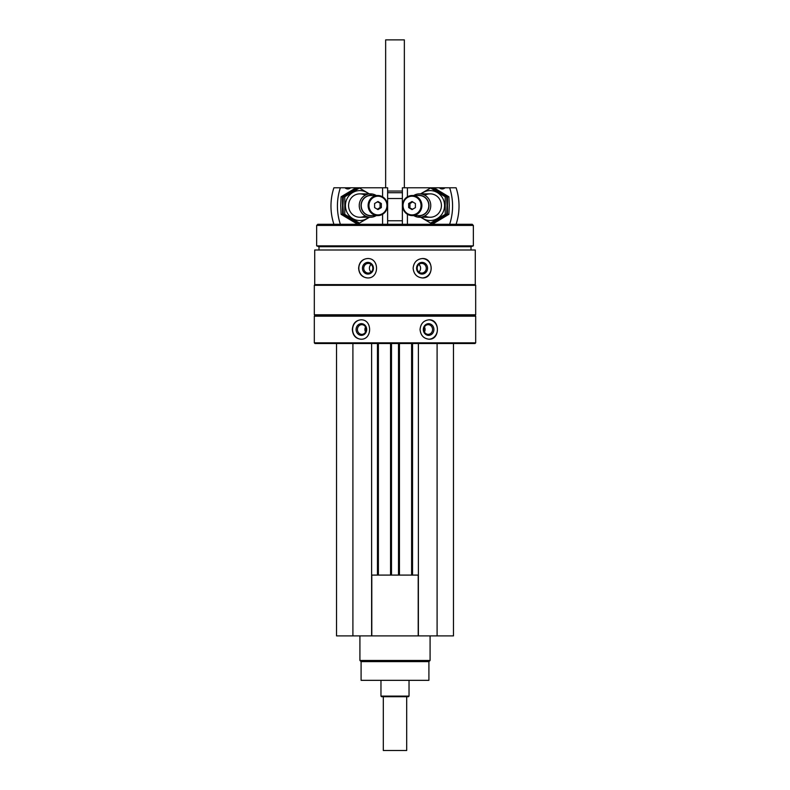 <?xml version="1.0" encoding="UTF-8"?>
<svg xmlns="http://www.w3.org/2000/svg" width="790" height="790" viewBox="0 0 790 790"><rect width="100%" height="100%" fill="white"/><g stroke="black" fill="none" stroke-linecap="round" stroke-linejoin="round"><path stroke-width="1.19" d="M336.53 343.541L336.53 635.901L453.47 635.901L453.47 343.541M314.716 249.996L475.284 249.996L475.284 284.607L314.716 284.607L314.716 249.996M367.548 258.528C362.077 259.12 359.104 262.349 358.621 268.235C359.104 274.12 362.077 277.359 367.548 277.942C379.506 278.534 379.536 257.955 367.548 258.528M422.453 258.528C416.853 259.12 413.743 262.349 413.131 268.235C413.753 274.12 416.853 277.359 422.453 277.942C433.987 278.534 434.016 257.955 422.453 258.528M314.311 316.178L475.689 316.178L475.689 342.84L314.311 342.84L314.311 316.178L315.012 315.477L474.988 315.477L475.689 316.178M360.902 319.812C355.638 320.394 352.794 323.624 352.35 329.509C352.794 335.404 355.648 338.634 360.902 339.216C372.495 339.809 372.525 319.239 360.902 319.812M429.098 319.812C423.677 320.394 420.665 323.624 420.053 329.509C420.665 335.404 423.687 338.634 429.098 339.216C440.158 339.809 440.188 319.239 429.098 319.812M314.311 342.84L315.012 343.541L474.988 343.541L475.689 342.84M314.311 314.776L475.689 314.776L475.689 285.309L314.311 285.309L314.311 314.776L315.012 315.477M315.012 284.607L314.311 285.309M318.992 249.996L318.992 246.717L471.008 246.717L473.348 245.868L473.348 225.436L316.652 225.436L316.652 245.868L473.348 245.868M318.992 246.717L316.652 245.868M316.652 225.436L317.817 224.271L472.183 224.271L473.348 225.436M387.623 191.052L402.377 191.052M387.623 192.711L402.377 192.711M361.149 339.216A9.707 8.799 90 0 1 352.597 329.509A9.707 8.799 90 0 1 361.139 319.812M356.093 329.509A5.846 5.303 90 0 1 364.042 324.453A5.846 5.303 90 0 1 364.042 334.575A5.846 5.303 90 0 1 356.093 329.509M357.435 329.509A4.839 4.385 90 0 1 366.204 329.509A4.839 4.385 90 0 1 357.435 329.509M365.563 332.027A4.839 4.385 90 0 1 365.563 326.991M428.851 319.812A9.707 8.799 -90 0 1 437.403 329.509A9.707 8.799 -90 0 1 428.861 339.216M423.312 329.509A5.846 5.303 -90 0 1 431.261 324.453A5.846 5.303 -90 0 1 431.261 334.575A5.846 5.303 -90 0 1 423.312 329.509M423.796 329.509A4.839 4.385 -90 0 1 432.565 329.509A4.839 4.385 -90 0 1 423.796 329.509M424.437 326.991A4.839 4.385 -90 0 1 424.437 332.027M367.745 277.942A9.707 9.125 90 0 1 358.818 268.235A9.707 9.125 90 0 1 367.735 258.537M362.452 268.235A5.846 5.49 90 0 1 370.688 263.169A5.846 5.49 90 0 1 370.688 273.3A5.846 5.49 90 0 1 362.452 268.235M363.746 268.235A4.839 4.542 90 0 1 368.288 263.406A4.839 4.542 90 0 1 372.831 268.235A4.839 4.542 90 0 1 368.288 273.073A4.839 4.542 90 0 1 363.746 268.235M371.112 272.017A4.839 4.542 90 0 1 371.112 264.453M422.255 258.537A9.707 9.125 -90 0 1 431.182 268.235A9.707 9.125 -90 0 1 422.265 277.942M416.567 268.235A5.846 5.49 -90 0 1 424.803 263.169A5.846 5.49 -90 0 1 424.803 273.3A5.846 5.49 -90 0 1 416.567 268.235M417.169 268.235A4.839 4.542 -90 0 1 421.712 263.406A4.839 4.542 -90 0 1 426.254 268.235A4.839 4.542 -90 0 1 421.712 273.073A4.839 4.542 -90 0 1 417.169 268.235M418.888 264.453A4.839 4.542 -90 0 1 418.888 272.017M352.903 343.541L352.903 635.901M371.616 343.541L371.616 635.901M378.39 343.541L378.39 575.09M390.556 343.541L390.556 575.09M399.444 343.541L399.444 575.09M411.61 343.541L411.61 575.09M418.384 343.541L418.384 635.901M437.097 343.541L437.097 635.901M371.616 575.09L418.384 575.09M371.794 575.09L371.794 635.901M418.206 575.09L418.206 635.901M428.911 661.625L361.089 661.625L361.089 680.338L428.911 680.338L428.911 661.625L430.086 660.46L430.086 635.901M361.089 661.625L359.914 660.46L430.086 660.46M359.914 660.46L359.914 635.901M449.648 187.783L456.097 187.783A56.13 53.957 90 0 1 456.097 224.271L449.648 224.271A56.13 53.957 -90 0 0 449.648 187.783L439.398 187.783A4.207 4.049 -90 0 0 444.997 187.783M407.423 196.828L407.423 187.783L439.398 187.783M407.423 224.271L407.423 214.288M402.377 224.271L402.377 187.783L407.423 187.783M415.402 207.582L412.034 209.607L408.657 207.582L408.657 203.534L412.034 201.509L415.402 203.534L415.402 207.582M403.038 205.558A9.352 8.996 -90 0 0 416.528 213.656A9.352 8.996 -90 0 0 416.528 197.451A9.352 8.996 -90 0 0 403.038 205.558M413.782 215.611A11.692 11.238 -90 0 0 430.757 205.558A11.692 11.238 -90 0 0 413.782 195.495M417.169 215.611A10.26 9.865 -90 0 0 428.98 205.558A10.26 9.865 -90 0 0 417.169 195.495M412.222 215.611L419.125 215.611A10.053 9.668 -90 0 0 428.792 205.558A10.053 9.668 -90 0 0 419.125 195.495L412.222 195.495A10.053 9.668 -90 0 0 402.554 205.558A10.053 9.668 -90 0 0 412.222 215.611A10.053 9.668 -90 0 0 421.89 205.558A10.053 9.668 -90 0 0 412.222 195.495M412.676 209.222L408.657 207.582M409.951 207.582L409.951 203.534L408.657 203.534M409.951 203.534L412.676 201.894M434.283 188L448.888 196.779L449.263 205.558L448.888 214.337L434.283 223.106L432.841 223.106L447.456 214.337L447.456 196.779L432.841 188L434.283 188M447.456 196.779L448.888 196.779M447.456 214.337L448.888 214.337M430.59 188L432.021 188L446.636 196.779L447.012 205.558L446.636 214.337L432.021 223.106L430.59 223.106L445.204 214.337L445.204 196.779L430.59 188L420.507 193.866M421.198 217.25A14.971 14.388 -90 0 0 436.416 219.047A14.971 14.388 -90 0 0 444.563 205.558A14.971 14.388 -90 0 0 436.416 192.069A14.971 14.388 -90 0 0 421.198 193.866M417.93 215.611L430.59 223.106M424.842 215.848A11.692 11.238 -90 0 0 441.422 205.558A11.692 11.238 -90 0 0 424.842 195.258M445.204 196.779L446.636 196.779M445.204 214.337L446.636 214.337M333.903 224.271A56.13 53.957 -90 0 1 333.903 187.783L340.352 187.783A56.13 53.957 90 0 0 340.352 224.271L333.903 224.271M382.577 224.271L382.577 214.288M382.577 196.828L382.577 187.783L387.623 187.783L387.623 224.271M340.352 187.783L345.003 187.783A4.207 4.049 90 0 0 350.602 187.783L382.577 187.783M350.602 187.783L345.003 187.783M374.598 203.534L377.966 201.509L381.343 203.534L381.343 207.582L377.966 209.607L374.598 207.582L374.598 203.534M386.962 205.558A9.352 8.996 90 0 0 373.473 197.451A9.352 8.996 90 0 0 373.473 213.656A9.352 8.996 90 0 0 386.962 205.558M376.218 195.495A11.692 11.238 90 0 0 359.243 205.558A11.692 11.238 90 0 0 376.218 215.611M372.831 195.495A10.26 9.865 90 0 0 361.02 205.558A10.26 9.865 90 0 0 372.831 215.611M377.778 195.495L370.875 195.495A10.053 9.668 90 0 0 361.208 205.558A10.053 9.668 90 0 0 370.875 215.611L377.778 215.611A10.053 9.668 90 0 0 387.446 205.558A10.053 9.668 90 0 0 377.778 195.495A10.053 9.668 90 0 0 368.11 205.558A10.053 9.668 90 0 0 377.778 215.611M377.324 201.894L381.343 203.534M380.049 203.534L380.049 207.582L381.343 207.582M380.049 207.582L377.324 209.222M355.717 223.106L341.112 214.337L340.737 205.558L341.112 196.779L355.717 188L357.159 188L342.544 196.779L342.544 214.337L357.159 223.106L355.717 223.106M342.544 214.337L341.112 214.337M342.544 196.779L341.112 196.779M359.411 223.106L357.979 223.106L343.364 214.337L342.988 205.558L343.364 196.779L357.979 188L359.411 188L344.796 196.779L344.796 214.337L359.411 223.106L369.493 217.25M368.802 193.866A14.971 14.388 90 0 0 353.584 192.069A14.971 14.388 90 0 0 345.437 205.558A14.971 14.388 90 0 0 353.584 219.047A14.971 14.388 90 0 0 368.802 217.25M372.07 195.495L359.411 188M365.158 195.258A11.692 11.238 90 0 0 348.578 205.558A11.692 11.238 90 0 0 365.158 215.848M344.796 214.337L343.364 214.337M344.796 196.779L343.364 196.779M406.692 696.711L406.692 750.5L383.308 750.5L383.308 696.711M409.032 696.118L380.968 696.118L381.55 696.711L408.45 696.711L409.032 696.118L409.032 680.338M380.968 696.118L380.968 680.338M385.648 187.783L385.648 39.875L404.352 39.875L404.352 187.783M385.648 39.875L404.352 39.875M387.623 220.756L402.377 220.756M387.623 198.537L402.377 198.537M377.462 343.541L377.462 575.09M391.494 343.541L391.494 575.09M398.506 343.541L398.506 575.09M412.538 343.541L412.538 575.09M474.988 315.477L475.689 314.776M474.988 284.607L475.689 285.309M471.008 249.996L471.008 246.717M430.175 193.866L419.52 193.866M430.175 217.25L419.52 217.25M359.825 217.25L370.48 217.25M359.825 193.866L370.48 193.866"/></g></svg>

